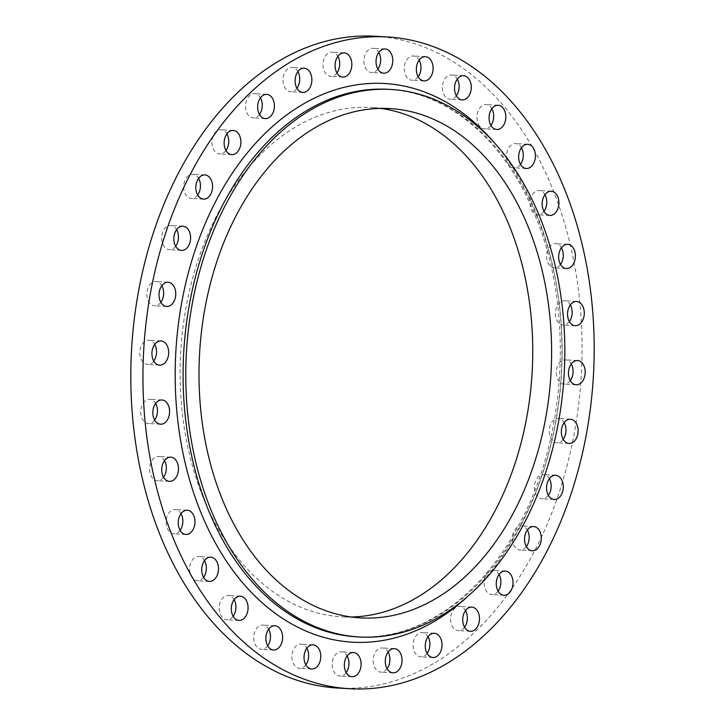 <?xml version="1.0" encoding="UTF-8"?>
<svg xmlns="http://www.w3.org/2000/svg" width="725" height="725" viewBox="0 0 725 725"><rect width="100%" height="100%" fill="white"/><g stroke="black" fill="none" stroke-linecap="round" stroke-linejoin="round"><path stroke-width="0.54" stroke-dasharray="3.62 2.72" d="M526.386 546.632A12.126 8.365 -86.7 0 1 520.106 550.067A12.126 8.365 -86.7 0 1 513.499 544.366A12.126 8.365 -86.7 0 1 513.744 531.869A12.126 8.365 -86.7 0 1 521.493 525.861A12.126 8.365 -86.7 0 1 527.347 529.993M548.372 495.365A12.126 8.365 -86.7 0 1 542.092 498.8A12.126 8.365 -86.7 0 1 535.485 493.1A12.126 8.365 -86.7 0 1 535.73 480.603A12.126 8.365 -86.7 0 1 543.478 474.594A12.126 8.365 -86.7 0 1 549.332 478.727M563.198 439.314A12.126 8.365 -86.7 0 1 556.909 442.748A12.126 8.365 -86.7 0 1 550.302 437.048A12.126 8.365 -86.7 0 1 550.556 424.551A12.126 8.365 -86.7 0 1 558.304 418.542A12.126 8.365 -86.7 0 1 564.15 422.675M570.285 380.634A12.126 8.365 -86.7 0 1 564.005 384.069A12.126 8.365 -86.7 0 1 557.398 378.359A12.126 8.365 -86.7 0 1 557.643 365.871A12.126 8.365 -86.7 0 1 565.391 359.854A12.126 8.365 -86.7 0 1 571.246 363.986M569.379 321.574A12.126 8.365 -86.7 0 1 563.089 325.008A12.126 8.365 -86.7 0 1 556.483 319.299A12.126 8.365 -86.7 0 1 556.728 306.811A12.126 8.365 -86.7 0 1 564.485 300.793A12.126 8.365 -86.7 0 1 570.33 304.926M560.498 264.398A12.126 8.365 -86.7 0 1 554.208 267.842A12.126 8.365 -86.7 0 1 547.602 262.133A12.126 8.365 -86.7 0 1 547.855 249.645A12.126 8.365 -86.7 0 1 555.604 243.627A12.126 8.365 -86.7 0 1 561.449 247.76M543.986 211.319A12.126 8.365 -86.7 0 1 537.705 214.763A12.126 8.365 -86.7 0 1 531.099 209.054A12.126 8.365 -86.7 0 1 531.343 196.566A12.126 8.365 -86.7 0 1 539.092 190.548A12.126 8.365 -86.7 0 1 544.937 194.681M520.487 164.376A12.126 8.365 -86.7 0 1 514.206 167.81A12.126 8.365 -86.7 0 1 507.6 162.11A12.126 8.365 -86.7 0 1 507.844 149.613A12.126 8.365 -86.7 0 1 515.593 143.604A12.126 8.365 -86.7 0 1 521.438 147.737M490.897 125.362A12.126 8.365 -86.7 0 1 484.617 128.796A12.126 8.365 -86.7 0 1 478.011 123.087A12.126 8.365 -86.7 0 1 478.255 110.599A12.126 8.365 -86.7 0 1 486.004 104.581A12.126 8.365 -86.7 0 1 491.849 108.723M456.351 95.773A12.126 8.365 -86.7 0 1 450.071 99.216A12.126 8.365 -86.7 0 1 443.464 93.507A12.126 8.365 -86.7 0 1 443.709 81.019A12.126 8.365 -86.7 0 1 451.458 75.001A12.126 8.365 -86.7 0 1 457.312 79.134M418.189 76.759A12.126 8.365 -86.7 0 1 411.9 80.203A12.126 8.365 -86.7 0 1 405.293 74.494A12.126 8.365 -86.7 0 1 405.547 62.006A12.126 8.365 -86.7 0 1 413.295 55.988A12.126 8.365 -86.7 0 1 419.141 60.121M377.861 69.047A12.126 8.365 -86.7 0 1 371.581 72.491A12.126 8.365 -86.7 0 1 364.974 66.782A12.126 8.365 -86.7 0 1 365.219 54.293A12.126 8.365 -86.7 0 1 372.967 48.276A12.126 8.365 -86.7 0 1 378.812 52.408M336.926 72.935A12.126 8.365 -86.7 0 1 330.645 76.37A12.126 8.365 -86.7 0 1 324.039 70.669A12.126 8.365 -86.7 0 1 324.283 58.172A12.126 8.365 -86.7 0 1 332.032 52.164A12.126 8.365 -86.7 0 1 337.877 56.296M296.951 88.269A12.126 8.365 -86.7 0 1 290.671 91.703A12.126 8.365 -86.7 0 1 284.064 86.003A12.126 8.365 -86.7 0 1 284.309 73.506A12.126 8.365 -86.7 0 1 292.057 67.498A12.126 8.365 -86.7 0 1 297.912 71.63M259.487 114.459A12.126 8.365 -86.7 0 1 253.206 117.894A12.126 8.365 -86.7 0 1 246.6 112.194A12.126 8.365 -86.7 0 1 246.844 99.697A12.126 8.365 -86.7 0 1 254.593 93.688A12.126 8.365 -86.7 0 1 260.438 97.821M225.955 150.501A12.126 8.365 -86.7 0 1 219.675 153.936A12.126 8.365 -86.7 0 1 213.068 148.235A12.126 8.365 -86.7 0 1 213.313 135.738A12.126 8.365 -86.7 0 1 221.062 129.73A12.126 8.365 -86.7 0 1 226.907 133.862M197.653 195.007A12.126 8.365 -86.7 0 1 191.373 198.442A12.126 8.365 -86.7 0 1 184.766 192.741A12.126 8.365 -86.7 0 1 185.011 180.253A12.126 8.365 -86.7 0 1 192.759 174.236A12.126 8.365 -86.7 0 1 198.614 178.368M175.667 246.273A12.126 8.365 -86.7 0 1 169.387 249.708A12.126 8.365 -86.7 0 1 162.781 244.008A12.126 8.365 -86.7 0 1 163.025 231.511A12.126 8.365 -86.7 0 1 170.774 225.502A12.126 8.365 -86.7 0 1 176.628 229.635M160.85 302.325A12.126 8.365 -86.7 0 1 154.57 305.76A12.126 8.365 -86.7 0 1 147.963 300.059A12.126 8.365 -86.7 0 1 148.208 287.562A12.126 8.365 -86.7 0 1 155.957 281.554A12.126 8.365 -86.7 0 1 161.802 285.686M153.754 361.014A12.126 8.365 -86.7 0 1 147.474 364.448A12.126 8.365 -86.7 0 1 140.868 358.739A12.126 8.365 -86.7 0 1 141.112 346.251A12.126 8.365 -86.7 0 1 148.861 340.233A12.126 8.365 -86.7 0 1 154.715 344.366M154.67 420.074A12.126 8.365 -86.7 0 1 148.389 423.509A12.126 8.365 -86.7 0 1 141.783 417.799A12.126 8.365 -86.7 0 1 142.028 405.311A12.126 8.365 -86.7 0 1 149.776 399.294A12.126 8.365 -86.7 0 1 155.621 403.426M163.551 477.24A12.126 8.365 -86.7 0 1 157.271 480.675A12.126 8.365 -86.7 0 1 150.664 474.966A12.126 8.365 -86.7 0 1 150.909 462.478A12.126 8.365 -86.7 0 1 158.657 456.469A12.126 8.365 -86.7 0 1 164.502 460.602M180.063 530.319A12.126 8.365 -86.7 0 1 173.773 533.754A12.126 8.365 -86.7 0 1 167.167 528.045A12.126 8.365 -86.7 0 1 167.412 515.557A12.126 8.365 -86.7 0 1 175.16 509.548A12.126 8.365 -86.7 0 1 181.014 513.681M203.562 577.263A12.126 8.365 -86.7 0 1 197.273 580.707A12.126 8.365 -86.7 0 1 190.666 574.998A12.126 8.365 -86.7 0 1 190.92 562.509A12.126 8.365 -86.7 0 1 198.668 556.492A12.126 8.365 -86.7 0 1 204.513 560.624M233.151 616.277A12.126 8.365 -86.7 0 1 226.862 619.721A12.126 8.365 -86.7 0 1 220.255 614.012A12.126 8.365 -86.7 0 1 220.509 601.523A12.126 8.365 -86.7 0 1 228.257 595.506A12.126 8.365 -86.7 0 1 234.102 599.638M267.688 645.866A12.126 8.365 -86.7 0 1 261.408 649.301A12.126 8.365 -86.7 0 1 254.801 643.592A12.126 8.365 -86.7 0 1 255.046 631.103A12.126 8.365 -86.7 0 1 262.794 625.095A12.126 8.365 -86.7 0 1 268.649 629.228M305.859 664.879A12.126 8.365 -86.7 0 1 299.579 668.314A12.126 8.365 -86.7 0 1 292.972 662.605A12.126 8.365 -86.7 0 1 293.217 650.117A12.126 8.365 -86.7 0 1 300.966 644.108A12.126 8.365 -86.7 0 1 306.811 648.241M346.188 672.592A12.126 8.365 -86.7 0 1 339.898 676.026A12.126 8.365 -86.7 0 1 333.292 670.317A12.126 8.365 -86.7 0 1 333.545 657.829A12.126 8.365 -86.7 0 1 341.294 651.82A12.126 8.365 -86.7 0 1 347.139 655.953M387.123 668.704A12.126 8.365 -86.7 0 1 380.833 672.138A12.126 8.365 -86.7 0 1 374.227 666.438A12.126 8.365 -86.7 0 1 374.481 653.941A12.126 8.365 -86.7 0 1 382.229 647.933A12.126 8.365 -86.7 0 1 388.074 652.065M427.088 653.37A12.126 8.365 -86.7 0 1 420.808 656.814A12.126 8.365 -86.7 0 1 414.202 651.104A12.126 8.365 -86.7 0 1 414.446 638.616A12.126 8.365 -86.7 0 1 422.195 632.599A12.126 8.365 -86.7 0 1 428.049 636.731M498.093 591.138A12.126 8.365 -86.7 0 1 491.804 594.572A12.126 8.365 -86.7 0 1 485.197 588.872A12.126 8.365 -86.7 0 1 485.442 576.384A12.126 8.365 -86.7 0 1 493.199 570.367A12.126 8.365 -86.7 0 1 499.045 574.499M464.562 627.179A12.126 8.365 -86.7 0 1 458.272 630.623A12.126 8.365 -86.7 0 1 451.666 624.914A12.126 8.365 -86.7 0 1 451.92 612.426A12.126 8.365 -86.7 0 1 459.668 606.408A12.126 8.365 -86.7 0 1 465.513 610.541M351.281 616.993A255.091 175.994 -86.7 0 1 341.828 616.821A255.091 175.994 -86.7 0 1 202.828 496.788A255.091 175.994 -86.7 0 1 208.03 233.994A255.091 175.994 -86.7 0 1 371.046 107.481A255.091 175.994 -86.7 0 1 380.462 108.387M375.133 36.25A326.44 225.221 -86.7 0 1 553.003 189.859A326.44 225.221 -86.7 0 1 546.351 526.16A326.44 225.221 -86.7 0 1 337.741 688.052M537.723 218.352A274.204 189.189 93.3 0 0 388.319 89.32C448.521 92.066 505.932 141.266 535.902 217.473C573.366 308.343 567.14 433.931 520.831 521.384C504.627 552.586 485.034 578.07 462.042 597.826C428.955 625.684 393.902 638.689 356.908 636.84A274.204 189.189 93.3 0 0 532.141 500.848A274.204 189.189 93.3 0 0 537.723 218.352M494.06 142.472A279.805 193.049 -86.7 0 1 537.053 215.162A279.805 193.049 -86.7 0 1 468.042 596.131M533.627 526.558L521.493 525.861M555.613 475.292L543.478 474.594M570.43 419.24L558.304 418.542M577.526 360.552L565.391 359.854M576.611 301.491L564.485 300.793M567.729 244.325L555.604 243.627M551.227 191.246L539.092 190.548M527.728 144.293L515.593 143.604M498.138 105.279L486.004 104.581M463.592 75.699L451.458 75.001M425.421 56.686L413.295 55.988M385.102 48.974L372.967 48.276M344.167 52.862L332.032 52.164M304.192 68.186L292.057 67.498M266.728 94.377L254.593 93.688M233.196 130.427L221.062 129.73M204.894 174.933L192.759 174.236M182.908 226.2L170.774 225.502M168.091 282.252L155.957 281.554M160.995 340.931L148.861 340.233M161.911 399.992L149.776 399.294M170.792 457.158L158.657 456.469M187.295 510.237L175.16 509.548M210.794 557.19L198.668 556.492M240.383 596.204L228.257 595.506M274.929 625.784L262.794 625.095M313.1 644.797L300.966 644.108M353.419 652.509L341.294 651.82M394.355 648.63L382.229 647.933M434.329 633.297L422.195 632.599M505.325 571.064L493.199 570.367M471.794 607.106L459.668 606.408M389.914 108.569L371.046 107.481M360.697 617.899L341.828 616.821M470.407 631.312L458.272 630.623M503.938 595.27L491.804 594.572M432.943 657.502L420.808 656.814M392.968 672.836L380.833 672.138M352.033 676.724L339.898 676.026M311.705 669.012L299.579 668.314M273.542 649.999L261.408 649.301M238.996 620.419L226.862 619.721M209.407 581.396L197.273 580.707M185.908 534.452L173.773 533.754M169.396 481.373L157.271 480.675M160.515 424.207L148.389 423.509M159.609 365.146L147.474 364.448M166.696 306.458L154.57 305.76M181.522 250.406L169.387 249.708M203.507 199.139L191.373 198.442M231.801 154.633L219.675 153.936M265.332 118.592L253.206 117.894M302.805 92.401L290.671 91.703M342.771 77.068L330.645 76.37M383.706 73.18L371.581 72.491M424.034 80.892L411.9 80.203M462.206 99.905L450.071 99.216M496.743 129.494L484.617 128.796M526.332 168.508L514.206 167.81M549.84 215.452L537.705 214.763M566.343 268.531L554.208 267.842M575.224 325.706L563.089 325.008M576.139 384.767L564.005 384.069M569.043 443.446L556.909 442.748M554.226 499.498L542.092 498.8M532.241 550.764L520.106 550.067"/><path stroke-width="1.09" d="M527.347 529.993A12.126 8.365 -86.7 0 1 528.099 531.561A12.126 8.365 -86.7 0 1 526.386 546.632M525.634 545.055A12.126 8.365 -86.7 0 1 525.879 532.567A12.126 8.365 -86.7 0 1 533.627 526.558A12.126 8.365 -86.7 0 1 540.234 532.259A12.126 8.365 -86.7 0 1 539.989 544.747A12.126 8.365 -86.7 0 1 532.241 550.764A12.126 8.365 -86.7 0 1 525.634 545.055M549.332 478.727A12.126 8.365 -86.7 0 1 550.085 480.294A12.126 8.365 -86.7 0 1 548.372 495.365M547.62 493.798A12.126 8.365 -86.7 0 1 547.864 481.3A12.126 8.365 -86.7 0 1 555.613 475.292A12.126 8.365 -86.7 0 1 562.219 480.992A12.126 8.365 -86.7 0 1 561.975 493.489A12.126 8.365 -86.7 0 1 554.226 499.498A12.126 8.365 -86.7 0 1 547.62 493.798M564.15 422.675A12.126 8.365 -86.7 0 1 564.911 424.243A12.126 8.365 -86.7 0 1 563.198 439.314M562.437 437.746A12.126 8.365 -86.7 0 1 562.682 425.249A12.126 8.365 -86.7 0 1 570.43 419.24A12.126 8.365 -86.7 0 1 577.037 424.941A12.126 8.365 -86.7 0 1 576.792 437.438A12.126 8.365 -86.7 0 1 569.043 443.446A12.126 8.365 -86.7 0 1 562.437 437.746M571.246 363.986A12.126 8.365 -86.7 0 1 571.998 365.563A12.126 8.365 -86.7 0 1 570.285 380.634M569.533 379.057A12.126 8.365 -86.7 0 1 569.778 366.569A12.126 8.365 -86.7 0 1 577.526 360.552A12.126 8.365 -86.7 0 1 584.132 366.261A12.126 8.365 -86.7 0 1 583.888 378.749A12.126 8.365 -86.7 0 1 576.139 384.767A12.126 8.365 -86.7 0 1 569.533 379.057M570.33 304.926A12.126 8.365 -86.7 0 1 571.092 306.503A12.126 8.365 -86.7 0 1 569.379 321.574M568.618 319.997A12.126 8.365 -86.7 0 1 568.862 307.509A12.126 8.365 -86.7 0 1 576.611 301.491A12.126 8.365 -86.7 0 1 583.217 307.201A12.126 8.365 -86.7 0 1 582.972 319.689A12.126 8.365 -86.7 0 1 575.224 325.706A12.126 8.365 -86.7 0 1 568.618 319.997M561.449 247.76A12.126 8.365 -86.7 0 1 562.21 249.337A12.126 8.365 -86.7 0 1 560.498 264.398M559.736 262.831A12.126 8.365 -86.7 0 1 559.981 250.333A12.126 8.365 -86.7 0 1 567.729 244.325A12.126 8.365 -86.7 0 1 574.336 250.034A12.126 8.365 -86.7 0 1 574.091 262.522A12.126 8.365 -86.7 0 1 566.343 268.531A12.126 8.365 -86.7 0 1 559.736 262.831M544.937 194.681A12.126 8.365 -86.7 0 1 545.698 196.257A12.126 8.365 -86.7 0 1 543.986 211.319M543.233 209.752A12.126 8.365 -86.7 0 1 543.478 197.263A12.126 8.365 -86.7 0 1 551.227 191.246A12.126 8.365 -86.7 0 1 557.833 196.955A12.126 8.365 -86.7 0 1 557.588 209.443A12.126 8.365 -86.7 0 1 549.84 215.452A12.126 8.365 -86.7 0 1 543.233 209.752M521.438 147.737A12.126 8.365 -86.7 0 1 522.199 149.305A12.126 8.365 -86.7 0 1 520.487 164.376M519.725 162.799A12.126 8.365 -86.7 0 1 519.979 150.311A12.126 8.365 -86.7 0 1 527.728 144.293A12.126 8.365 -86.7 0 1 534.334 150.002A12.126 8.365 -86.7 0 1 534.08 162.491A12.126 8.365 -86.7 0 1 526.332 168.508A12.126 8.365 -86.7 0 1 519.725 162.799M491.849 108.723A12.126 8.365 -86.7 0 1 492.61 110.291A12.126 8.365 -86.7 0 1 490.897 125.362M490.136 123.785A12.126 8.365 -86.7 0 1 490.39 111.297A12.126 8.365 -86.7 0 1 498.138 105.279A12.126 8.365 -86.7 0 1 504.745 110.988A12.126 8.365 -86.7 0 1 504.491 123.477A12.126 8.365 -86.7 0 1 496.743 129.494A12.126 8.365 -86.7 0 1 490.136 123.785M457.312 79.134A12.126 8.365 -86.7 0 1 458.064 80.711A12.126 8.365 -86.7 0 1 456.351 95.773M455.599 94.205A12.126 8.365 -86.7 0 1 455.844 81.717A12.126 8.365 -86.7 0 1 463.592 75.699A12.126 8.365 -86.7 0 1 470.199 81.408A12.126 8.365 -86.7 0 1 469.954 93.897A12.126 8.365 -86.7 0 1 462.206 99.905A12.126 8.365 -86.7 0 1 455.599 94.205M419.141 60.121A12.126 8.365 -86.7 0 1 419.902 61.697A12.126 8.365 -86.7 0 1 418.189 76.759M417.428 75.192A12.126 8.365 -86.7 0 1 417.673 62.703A12.126 8.365 -86.7 0 1 425.421 56.686A12.126 8.365 -86.7 0 1 432.028 62.395A12.126 8.365 -86.7 0 1 431.783 74.883A12.126 8.365 -86.7 0 1 424.034 80.892A12.126 8.365 -86.7 0 1 417.428 75.192M378.812 52.408A12.126 8.365 -86.7 0 1 379.574 53.985A12.126 8.365 -86.7 0 1 377.861 69.047M377.1 67.479A12.126 8.365 -86.7 0 1 377.353 54.991A12.126 8.365 -86.7 0 1 385.102 48.974A12.126 8.365 -86.7 0 1 391.708 54.683A12.126 8.365 -86.7 0 1 391.455 67.171A12.126 8.365 -86.7 0 1 383.706 73.18A12.126 8.365 -86.7 0 1 377.1 67.479M337.877 56.296A12.126 8.365 -86.7 0 1 338.638 57.864A12.126 8.365 -86.7 0 1 336.926 72.935M336.164 71.367A12.126 8.365 -86.7 0 1 336.418 58.87A12.126 8.365 -86.7 0 1 344.167 52.862A12.126 8.365 -86.7 0 1 350.773 58.562A12.126 8.365 -86.7 0 1 350.519 71.059A12.126 8.365 -86.7 0 1 342.771 77.068A12.126 8.365 -86.7 0 1 336.164 71.367M297.912 71.63A12.126 8.365 -86.7 0 1 298.664 73.198A12.126 8.365 -86.7 0 1 296.951 88.269M296.199 86.692A12.126 8.365 -86.7 0 1 296.443 74.204A12.126 8.365 -86.7 0 1 304.192 68.186A12.126 8.365 -86.7 0 1 310.798 73.896A12.126 8.365 -86.7 0 1 310.554 86.384A12.126 8.365 -86.7 0 1 302.805 92.401A12.126 8.365 -86.7 0 1 296.199 86.692M260.438 97.821A12.126 8.365 -86.7 0 1 261.199 99.388A12.126 8.365 -86.7 0 1 259.487 114.459M258.725 112.883A12.126 8.365 -86.7 0 1 258.979 100.394A12.126 8.365 -86.7 0 1 266.728 94.377A12.126 8.365 -86.7 0 1 273.334 100.086A12.126 8.365 -86.7 0 1 273.08 112.574A12.126 8.365 -86.7 0 1 265.332 118.592A12.126 8.365 -86.7 0 1 258.725 112.883M226.907 133.862A12.126 8.365 -86.7 0 1 227.668 135.43A12.126 8.365 -86.7 0 1 225.955 150.501M225.194 148.924A12.126 8.365 -86.7 0 1 225.448 136.436A12.126 8.365 -86.7 0 1 233.196 130.427A12.126 8.365 -86.7 0 1 239.803 136.128A12.126 8.365 -86.7 0 1 239.558 148.616A12.126 8.365 -86.7 0 1 231.801 154.633A12.126 8.365 -86.7 0 1 225.194 148.924M198.614 178.368A12.126 8.365 -86.7 0 1 199.366 179.945A12.126 8.365 -86.7 0 1 197.653 195.007M196.901 193.439A12.126 8.365 -86.7 0 1 197.146 180.942A12.126 8.365 -86.7 0 1 204.894 174.933A12.126 8.365 -86.7 0 1 211.501 180.634A12.126 8.365 -86.7 0 1 211.256 193.131A12.126 8.365 -86.7 0 1 203.507 199.139A12.126 8.365 -86.7 0 1 196.901 193.439M176.628 229.635A12.126 8.365 -86.7 0 1 177.38 231.203A12.126 8.365 -86.7 0 1 175.667 246.273M174.915 244.706A12.126 8.365 -86.7 0 1 175.16 232.208A12.126 8.365 -86.7 0 1 182.908 226.2A12.126 8.365 -86.7 0 1 189.515 231.9A12.126 8.365 -86.7 0 1 189.27 244.398A12.126 8.365 -86.7 0 1 181.522 250.406A12.126 8.365 -86.7 0 1 174.915 244.706M161.802 285.686A12.126 8.365 -86.7 0 1 162.563 287.254A12.126 8.365 -86.7 0 1 160.85 302.325M160.089 300.757A12.126 8.365 -86.7 0 1 160.343 288.26A12.126 8.365 -86.7 0 1 168.091 282.252A12.126 8.365 -86.7 0 1 174.698 287.952A12.126 8.365 -86.7 0 1 174.444 300.449A12.126 8.365 -86.7 0 1 166.696 306.458A12.126 8.365 -86.7 0 1 160.089 300.757M154.715 344.366A12.126 8.365 -86.7 0 1 155.467 345.943A12.126 8.365 -86.7 0 1 153.754 361.014M153.002 359.437A12.126 8.365 -86.7 0 1 153.247 346.949A12.126 8.365 -86.7 0 1 160.995 340.931A12.126 8.365 -86.7 0 1 167.602 346.641A12.126 8.365 -86.7 0 1 167.357 359.129A12.126 8.365 -86.7 0 1 159.609 365.146A12.126 8.365 -86.7 0 1 153.002 359.437M155.621 403.426A12.126 8.365 -86.7 0 1 156.382 405.003A12.126 8.365 -86.7 0 1 154.67 420.074M153.908 418.497A12.126 8.365 -86.7 0 1 154.162 406.009A12.126 8.365 -86.7 0 1 161.911 399.992A12.126 8.365 -86.7 0 1 168.517 405.701A12.126 8.365 -86.7 0 1 168.273 418.189A12.126 8.365 -86.7 0 1 160.515 424.207A12.126 8.365 -86.7 0 1 153.908 418.497M164.502 460.602A12.126 8.365 -86.7 0 1 165.264 462.169A12.126 8.365 -86.7 0 1 163.551 477.24M162.79 475.663A12.126 8.365 -86.7 0 1 163.043 463.175A12.126 8.365 -86.7 0 1 170.792 457.158A12.126 8.365 -86.7 0 1 177.398 462.867A12.126 8.365 -86.7 0 1 177.145 475.355A12.126 8.365 -86.7 0 1 169.396 481.373A12.126 8.365 -86.7 0 1 162.79 475.663M181.014 513.681A12.126 8.365 -86.7 0 1 181.767 515.248A12.126 8.365 -86.7 0 1 180.063 530.319M179.302 528.743A12.126 8.365 -86.7 0 1 179.546 516.254A12.126 8.365 -86.7 0 1 187.295 510.237A12.126 8.365 -86.7 0 1 193.901 515.946A12.126 8.365 -86.7 0 1 193.657 528.434A12.126 8.365 -86.7 0 1 185.908 534.452A12.126 8.365 -86.7 0 1 179.302 528.743M204.513 560.624A12.126 8.365 -86.7 0 1 205.275 562.201A12.126 8.365 -86.7 0 1 203.562 577.263M202.801 575.695A12.126 8.365 -86.7 0 1 203.045 563.198A12.126 8.365 -86.7 0 1 210.794 557.19A12.126 8.365 -86.7 0 1 217.4 562.89A12.126 8.365 -86.7 0 1 217.156 575.387A12.126 8.365 -86.7 0 1 209.407 581.396A12.126 8.365 -86.7 0 1 202.801 575.695M234.102 599.638A12.126 8.365 -86.7 0 1 234.864 601.215A12.126 8.365 -86.7 0 1 233.151 616.277M232.39 614.709A12.126 8.365 -86.7 0 1 232.634 602.221A12.126 8.365 -86.7 0 1 240.383 596.204A12.126 8.365 -86.7 0 1 246.989 601.913A12.126 8.365 -86.7 0 1 246.745 614.401A12.126 8.365 -86.7 0 1 238.996 620.419A12.126 8.365 -86.7 0 1 232.39 614.709M268.649 629.228A12.126 8.365 -86.7 0 1 269.401 630.795A12.126 8.365 -86.7 0 1 267.688 645.866M266.936 644.289A12.126 8.365 -86.7 0 1 267.181 631.801A12.126 8.365 -86.7 0 1 274.929 625.784A12.126 8.365 -86.7 0 1 281.536 631.493A12.126 8.365 -86.7 0 1 281.291 643.981A12.126 8.365 -86.7 0 1 273.542 649.999A12.126 8.365 -86.7 0 1 266.936 644.289M306.811 648.241A12.126 8.365 -86.7 0 1 307.572 649.808A12.126 8.365 -86.7 0 1 305.859 664.879M305.098 663.303A12.126 8.365 -86.7 0 1 305.352 650.814A12.126 8.365 -86.7 0 1 313.1 644.797A12.126 8.365 -86.7 0 1 319.707 650.506A12.126 8.365 -86.7 0 1 319.453 662.994A12.126 8.365 -86.7 0 1 311.705 669.012A12.126 8.365 -86.7 0 1 305.098 663.303M347.139 655.953A12.126 8.365 -86.7 0 1 347.9 657.521A12.126 8.365 -86.7 0 1 346.188 672.592M345.426 671.015A12.126 8.365 -86.7 0 1 345.671 658.527A12.126 8.365 -86.7 0 1 353.419 652.509A12.126 8.365 -86.7 0 1 360.026 658.218A12.126 8.365 -86.7 0 1 359.781 670.707A12.126 8.365 -86.7 0 1 352.033 676.724A12.126 8.365 -86.7 0 1 345.426 671.015M388.074 652.065A12.126 8.365 -86.7 0 1 388.836 653.633A12.126 8.365 -86.7 0 1 387.123 668.704M386.362 667.136A12.126 8.365 -86.7 0 1 386.606 654.639A12.126 8.365 -86.7 0 1 394.355 648.63A12.126 8.365 -86.7 0 1 400.961 654.331A12.126 8.365 -86.7 0 1 400.717 666.828A12.126 8.365 -86.7 0 1 392.968 672.836A12.126 8.365 -86.7 0 1 386.362 667.136M428.049 636.731A12.126 8.365 -86.7 0 1 428.801 638.308A12.126 8.365 -86.7 0 1 427.088 653.37M426.336 651.802A12.126 8.365 -86.7 0 1 426.581 639.305A12.126 8.365 -86.7 0 1 434.329 633.297A12.126 8.365 -86.7 0 1 440.936 638.997A12.126 8.365 -86.7 0 1 440.691 651.494A12.126 8.365 -86.7 0 1 432.943 657.502A12.126 8.365 -86.7 0 1 426.336 651.802M499.045 574.499A12.126 8.365 -86.7 0 1 499.806 576.076A12.126 8.365 -86.7 0 1 498.093 591.138M497.332 589.57A12.126 8.365 -86.7 0 1 497.577 577.073A12.126 8.365 -86.7 0 1 505.325 571.064A12.126 8.365 -86.7 0 1 511.932 576.765A12.126 8.365 -86.7 0 1 511.687 589.262A12.126 8.365 -86.7 0 1 503.938 595.27A12.126 8.365 -86.7 0 1 497.332 589.57M465.513 610.541A12.126 8.365 -86.7 0 1 466.275 612.118A12.126 8.365 -86.7 0 1 464.562 627.179M463.801 625.612A12.126 8.365 -86.7 0 1 464.045 613.114A12.126 8.365 -86.7 0 1 471.794 607.106A12.126 8.365 -86.7 0 1 478.4 612.806A12.126 8.365 -86.7 0 1 478.156 625.303A12.126 8.365 -86.7 0 1 470.407 631.312A12.126 8.365 -86.7 0 1 463.801 625.612M540.424 218.506A274.204 189.189 -86.7 0 1 534.842 501.002A274.204 189.189 -86.7 0 1 359.6 636.994A274.204 189.189 -86.7 0 1 210.187 507.962A274.204 189.189 -86.7 0 1 215.778 225.466A274.204 189.189 -86.7 0 1 391.011 89.474A274.204 189.189 -86.7 0 1 540.424 218.506M380.462 108.387A255.091 175.994 -86.7 0 1 510.037 227.514A255.091 175.994 -86.7 0 1 507.346 484.354A255.091 175.994 -86.7 0 1 351.281 616.993M221.705 497.876A255.091 175.994 -86.7 0 1 226.898 235.072A255.091 175.994 -86.7 0 1 389.914 108.569A255.091 175.994 -86.7 0 1 528.906 228.602A255.091 175.994 -86.7 0 1 523.713 491.396A255.091 175.994 -86.7 0 1 360.697 617.899A255.091 175.994 -86.7 0 1 221.705 497.876M565.128 190.548A326.44 225.221 -86.7 0 1 558.486 526.857A326.44 225.221 -86.7 0 1 349.867 688.75A326.44 225.221 -86.7 0 1 171.997 535.141A326.44 225.221 -86.7 0 1 178.649 198.84A326.44 225.221 -86.7 0 1 387.259 36.948A326.44 225.221 -86.7 0 1 565.128 190.548M349.867 688.75L337.741 688.052A326.44 225.221 -86.7 0 1 159.872 534.452A326.44 225.221 -86.7 0 1 166.514 198.142A326.44 225.221 -86.7 0 1 375.133 36.25L387.259 36.948M391.011 89.474L388.319 89.32A274.204 189.189 93.3 0 0 213.078 225.312A274.204 189.189 93.3 0 0 207.495 507.808A274.204 189.189 93.3 0 0 356.908 636.84L359.6 636.994M468.042 596.131A279.805 193.049 -86.7 0 1 200.082 510.527A279.805 193.049 -86.7 0 1 245.63 154.951A279.805 193.049 -86.7 0 1 494.06 142.472"/></g></svg>
